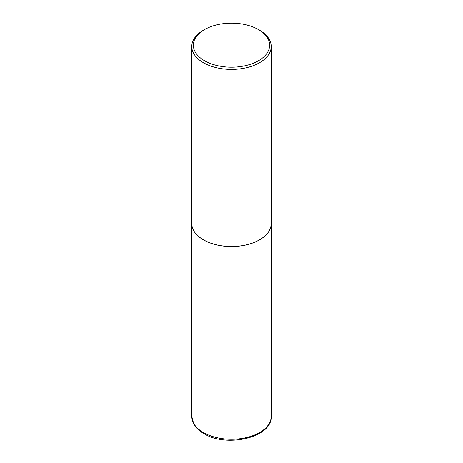 <?xml version="1.0" encoding="UTF-8"?>
<svg xmlns="http://www.w3.org/2000/svg" width="463" height="463" viewBox="0 0 463 463"><rect width="100%" height="100%" fill="white"/><g stroke="black" fill="none" stroke-linecap="round" stroke-linejoin="round"><path stroke-width="0.69" d="M191.769 223.577A39.731 22.942 0 0 0 191.769 223.606A39.731 22.942 0 0 0 203.402 239.828A39.731 22.942 0 0 0 246.704 244.8A39.731 22.942 0 0 0 271.231 223.606A39.731 22.942 0 0 0 271.231 223.577M204.53 29.603A38.145 22.021 0 0 0 204.53 60.746A38.145 22.021 0 0 0 258.47 60.746A38.145 22.021 0 0 0 258.47 29.603A38.145 22.021 0 0 0 204.53 29.603L203.402 30.251A39.731 22.942 0 0 0 191.769 46.468L191.769 223.542A39.731 22.942 0 0 0 203.402 239.765L203.46 239.793A39.656 22.895 0 0 0 259.54 239.793A39.656 22.895 0 0 0 259.569 239.782M203.46 239.793L203.402 239.765A39.731 22.942 0 0 0 259.598 239.765A39.731 22.942 0 0 0 271.231 223.542L271.231 46.468A39.731 22.942 0 0 0 259.598 30.251L258.47 29.603L259.598 30.251M191.769 46.468A39.731 22.942 0 0 0 203.402 62.69A39.731 22.942 0 0 0 246.704 67.662A39.731 22.942 0 0 0 271.231 46.468M271.231 416.318C272.441 437.57 226.604 447.929 203.899 433.628C199.24 430.943 195.861 427.69 193.748 423.871L191.769 416.318A39.731 22.942 0 0 0 203.402 432.54A39.731 22.942 0 0 0 246.704 437.512A39.731 22.942 0 0 0 271.231 416.318L271.231 223.606M191.769 416.318L191.769 223.606"/></g></svg>
